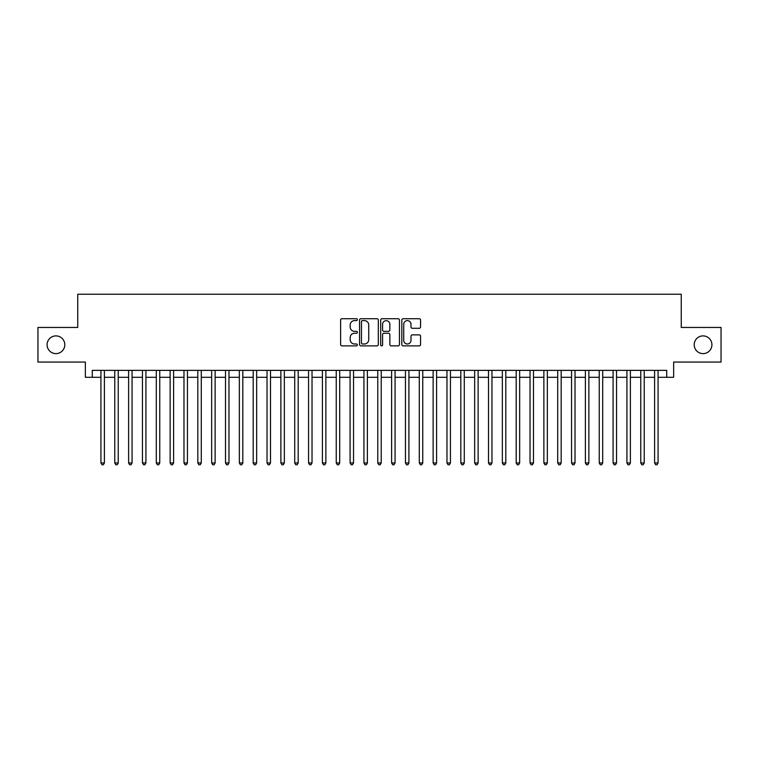 <?xml version="1.0" encoding="UTF-8"?>
<svg xmlns="http://www.w3.org/2000/svg" width="759" height="759" viewBox="0 0 759 759"><rect width="100%" height="100%" fill="white"/><g stroke="black" fill="none" stroke-linecap="round" stroke-linejoin="round"><path stroke-width="1.14" d="M357.356 319.662A0.949 0.949 0 0 0 356.398 318.714L341.967 318.714A1.357 1.357 0 0 0 340.611 320.07L340.611 344.529A1.357 1.357 0 0 0 341.967 345.886L356.398 345.886A0.949 0.949 0 0 0 357.356 344.937A0.949 0.949 0 0 0 356.398 343.988L354.538 343.988A4.345 4.345 0 0 1 350.184 339.634L350.184 337.594A4.345 4.345 0 0 1 354.538 333.248L356.398 333.248A0.949 0.949 0 0 0 357.356 332.3A0.949 0.949 0 0 0 356.398 331.351L354.538 331.351A4.345 4.345 0 0 1 350.184 326.996L350.184 324.966A4.345 4.345 0 0 1 354.538 320.611L356.398 320.611A0.949 0.949 0 0 0 357.356 319.662M694.2 344.757A8.861 8.861 0 0 0 703.052 353.618A8.861 8.861 0 0 0 711.914 344.757A8.861 8.861 0 0 0 703.052 335.895A8.861 8.861 0 0 0 694.2 344.757M47.086 344.757A8.861 8.861 0 0 0 55.948 353.618A8.861 8.861 0 0 0 64.8 344.757A8.861 8.861 0 0 0 55.948 335.895A8.861 8.861 0 0 0 47.086 344.757M419.205 328.286A1.357 1.357 0 0 0 420.562 326.93L420.562 320.07A1.357 1.357 0 0 0 419.205 318.714L403.171 318.714A1.357 1.357 0 0 0 401.815 320.07L401.815 344.529A1.357 1.357 0 0 0 403.171 345.886L419.205 345.886A1.357 1.357 0 0 0 420.562 344.529L420.562 336.237A1.357 1.357 0 0 0 419.205 334.88L412.346 334.88A1.357 1.357 0 0 0 410.989 336.237L410.989 340.345A3.634 3.634 0 0 1 407.355 343.988A3.634 3.634 0 0 1 403.722 340.345L403.722 324.245A3.634 3.634 0 0 1 407.355 320.611A3.634 3.634 0 0 1 410.989 324.245L410.989 326.93A1.357 1.357 0 0 0 412.346 328.286L419.205 328.286M92.275 377.289L92.275 370.364L666.725 370.364L666.725 377.289L673.641 377.289L673.641 362.062L721.05 362.062L721.05 327.452L681.25 327.452L681.25 294.236L77.75 294.236L77.75 327.452L37.95 327.452L37.95 362.062L85.359 362.062L85.359 377.289L100.928 377.289M378.314 320.07A1.357 1.357 0 0 0 376.948 318.714L360.923 318.714A1.357 1.357 0 0 0 359.557 320.07L359.557 344.529A1.357 1.357 0 0 0 360.923 345.886L376.948 345.886A1.357 1.357 0 0 0 378.314 344.529L378.314 320.07M382.052 318.714L398.077 318.714A1.357 1.357 0 0 1 399.443 320.07L399.443 344.529A1.357 1.357 0 0 1 398.077 345.886L391.217 345.886A1.357 1.357 0 0 1 389.86 344.529L389.86 334.605A1.357 1.357 0 0 0 388.504 333.248L383.95 333.248A1.357 1.357 0 0 0 382.593 334.605L382.593 344.937A0.949 0.949 0 0 1 381.644 345.886A0.949 0.949 0 0 1 380.686 344.937L380.686 320.07A1.357 1.357 0 0 1 382.052 318.714M104.391 377.289L114.77 377.289M118.233 377.289L128.613 377.289M132.075 377.289L142.455 377.289M145.918 377.289L156.297 377.289M159.76 377.289L170.139 377.289M173.602 377.289L183.982 377.289M187.445 377.289L197.824 377.289M201.287 377.289L211.666 377.289M215.129 377.289L225.508 377.289M228.971 377.289L239.351 377.289M242.814 377.289L253.193 377.289M256.656 377.289L267.035 377.289M270.498 377.289L280.877 377.289M284.34 377.289L294.72 377.289M298.183 377.289L308.562 377.289M312.025 377.289L322.404 377.289M325.867 377.289L336.246 377.289M339.7 377.289L350.089 377.289M353.542 377.289L363.931 377.289M367.384 377.289L377.773 377.289M381.227 377.289L391.616 377.289M395.069 377.289L405.458 377.289M408.911 377.289L419.3 377.289M422.754 377.289L433.133 377.289M436.596 377.289L446.975 377.289M450.438 377.289L460.817 377.289M464.28 377.289L474.66 377.289M478.123 377.289L488.502 377.289M491.965 377.289L502.344 377.289M505.807 377.289L516.186 377.289M519.649 377.289L530.029 377.289M533.492 377.289L543.871 377.289M547.334 377.289L557.713 377.289M561.176 377.289L571.555 377.289M575.018 377.289L585.398 377.289M588.861 377.289L599.24 377.289M602.703 377.289L613.082 377.289M616.545 377.289L626.925 377.289M630.387 377.289L640.767 377.289M644.23 377.289L654.609 377.289M658.072 377.289L666.725 377.289M362.413 320.611A0.949 0.949 0 0 0 361.464 321.569L361.464 343.03A0.949 0.949 0 0 0 362.413 343.988L364.386 343.988A4.345 4.345 0 0 0 368.732 339.634L368.732 324.966A4.345 4.345 0 0 0 364.386 320.611L362.413 320.611M389.86 324.321A3.634 3.634 0 0 0 386.227 320.687A3.634 3.634 0 0 0 382.593 324.321L382.593 329.985A1.357 1.357 0 0 0 383.95 331.351L388.504 331.351A1.357 1.357 0 0 0 389.86 329.985L389.86 324.321M104.391 370.364L104.391 462.971L100.928 462.971L100.928 370.364M104.391 462.971L103.357 464.764L101.972 464.764L100.928 462.971M118.233 370.364L118.233 462.971L114.77 462.971L114.77 370.364M118.233 462.971L117.199 464.764L115.814 464.764L114.77 462.971M132.075 370.364L132.075 462.971L128.613 462.971L128.613 370.364M132.075 462.971L131.041 464.764L129.656 464.764L128.613 462.971M145.918 370.364L145.918 462.971L142.455 462.971L142.455 370.364M145.918 462.971L144.884 464.764L143.498 464.764L142.455 462.971M159.76 370.364L159.76 462.971L156.297 462.971L156.297 370.364M159.76 462.971L158.716 464.764L157.341 464.764L156.297 462.971M173.602 370.364L173.602 462.971L170.139 462.971L170.139 370.364M173.602 462.971L172.559 464.764L171.183 464.764L170.139 462.971M187.445 370.364L187.445 462.971L183.982 462.971L183.982 370.364M187.445 462.971L186.401 464.764L185.025 464.764L183.982 462.971M201.287 370.364L201.287 462.971L197.824 462.971L197.824 370.364M201.287 462.971L200.243 464.764L198.858 464.764L197.824 462.971M215.129 370.364L215.129 462.971L211.666 462.971L211.666 370.364M215.129 462.971L214.085 464.764L212.7 464.764L211.666 462.971M228.971 370.364L228.971 462.971L225.508 462.971L225.508 370.364M228.971 462.971L227.928 464.764L226.543 464.764L225.508 462.971M242.814 370.364L242.814 462.971L239.351 462.971L239.351 370.364M242.814 462.971L241.77 464.764L240.385 464.764L239.351 462.971M256.656 370.364L256.656 462.971L253.193 462.971L253.193 370.364M256.656 462.971L255.612 464.764L254.227 464.764L253.193 462.971M270.498 370.364L270.498 462.971L267.035 462.971L267.035 370.364M270.498 462.971L269.454 464.764L268.069 464.764L267.035 462.971M284.34 370.364L284.34 462.971L280.877 462.971L280.877 370.364M284.34 462.971L283.297 464.764L281.912 464.764L280.877 462.971M298.183 370.364L298.183 462.971L294.72 462.971L294.72 370.364M298.183 462.971L297.139 464.764L295.754 464.764L294.72 462.971M312.025 370.364L312.025 462.971L308.562 462.971L308.562 370.364M312.025 462.971L310.981 464.764L309.596 464.764L308.562 462.971M325.867 370.364L325.867 462.971L322.404 462.971L322.404 370.364M325.867 462.971L324.824 464.764L323.438 464.764L322.404 462.971M339.7 370.364L339.7 462.971L336.246 462.971L336.246 370.364M339.7 462.971L338.666 464.764L337.281 464.764L336.246 462.971M353.542 370.364L353.542 462.971L350.089 462.971L350.089 370.364M353.542 462.971L352.508 464.764L351.123 464.764L350.089 462.971M367.384 370.364L367.384 462.971L363.931 462.971L363.931 370.364M367.384 462.971L366.35 464.764L364.965 464.764L363.931 462.971M381.227 370.364L381.227 462.971L377.773 462.971L377.773 370.364M381.227 462.971L380.193 464.764L378.807 464.764L377.773 462.971M395.069 370.364L395.069 462.971L391.616 462.971L391.616 370.364M395.069 462.971L394.035 464.764L392.65 464.764L391.616 462.971M408.911 370.364L408.911 462.971L405.458 462.971L405.458 370.364M408.911 462.971L407.877 464.764L406.492 464.764L405.458 462.971M422.754 370.364L422.754 462.971L419.3 462.971L419.3 370.364M422.754 462.971L421.719 464.764L420.334 464.764L419.3 462.971M436.596 370.364L436.596 462.971L433.133 462.971L433.133 370.364M436.596 462.971L435.562 464.764L434.176 464.764L433.133 462.971M450.438 370.364L450.438 462.971L446.975 462.971L446.975 370.364M450.438 462.971L449.404 464.764L448.019 464.764L446.975 462.971M464.28 370.364L464.28 462.971L460.817 462.971L460.817 370.364M464.28 462.971L463.246 464.764L461.861 464.764L460.817 462.971M478.123 370.364L478.123 462.971L474.66 462.971L474.66 370.364M478.123 462.971L477.088 464.764L475.703 464.764L474.66 462.971M491.965 370.364L491.965 462.971L488.502 462.971L488.502 370.364M491.965 462.971L490.931 464.764L489.546 464.764L488.502 462.971M505.807 370.364L505.807 462.971L502.344 462.971L502.344 370.364M505.807 462.971L504.773 464.764L503.388 464.764L502.344 462.971M519.649 370.364L519.649 462.971L516.186 462.971L516.186 370.364M519.649 462.971L518.615 464.764L517.23 464.764L516.186 462.971M533.492 370.364L533.492 462.971L530.029 462.971L530.029 370.364M533.492 462.971L532.457 464.764L531.072 464.764L530.029 462.971M547.334 370.364L547.334 462.971L543.871 462.971L543.871 370.364M547.334 462.971L546.3 464.764L544.915 464.764L543.871 462.971M561.176 370.364L561.176 462.971L557.713 462.971L557.713 370.364M561.176 462.971L560.142 464.764L558.757 464.764L557.713 462.971M575.018 370.364L575.018 462.971L571.555 462.971L571.555 370.364M575.018 462.971L573.975 464.764L572.599 464.764L571.555 462.971M588.861 370.364L588.861 462.971L585.398 462.971L585.398 370.364M588.861 462.971L587.817 464.764L586.441 464.764L585.398 462.971M602.703 370.364L602.703 462.971L599.24 462.971L599.24 370.364M602.703 462.971L601.659 464.764L600.284 464.764L599.24 462.971M616.545 370.364L616.545 462.971L613.082 462.971L613.082 370.364M616.545 462.971L615.502 464.764L614.116 464.764L613.082 462.971M630.387 370.364L630.387 462.971L626.925 462.971L626.925 370.364M630.387 462.971L629.344 464.764L627.959 464.764L626.925 462.971M644.23 370.364L644.23 462.971L640.767 462.971L640.767 370.364M644.23 462.971L643.186 464.764L641.801 464.764L640.767 462.971M658.072 370.364L658.072 462.971L654.609 462.971L654.609 370.364M658.072 462.971L657.028 464.764L655.643 464.764L654.609 462.971"/></g></svg>
